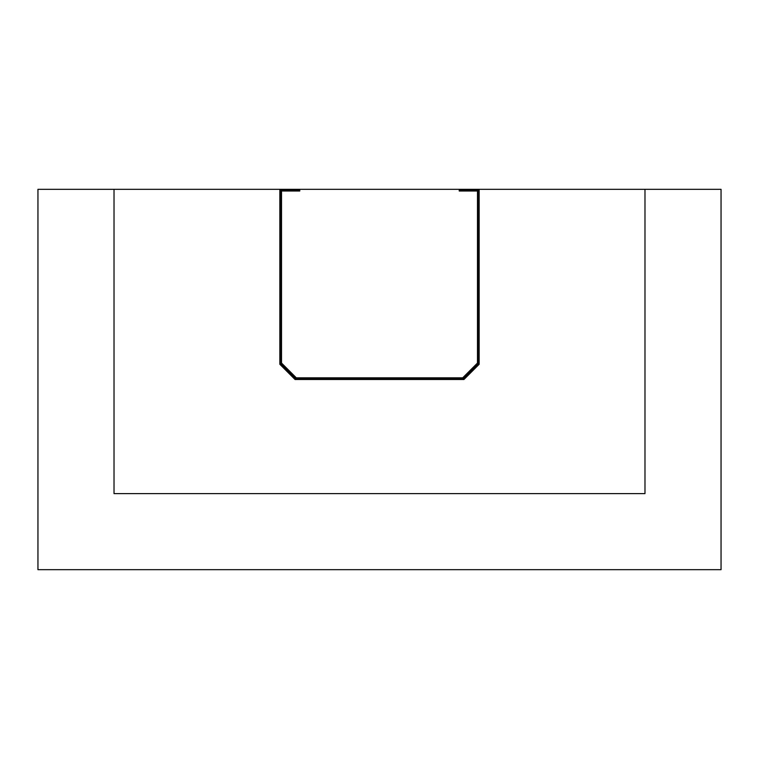 <?xml version="1.0" encoding="UTF-8"?>
<svg xmlns="http://www.w3.org/2000/svg" width="759" height="759" viewBox="0 0 759 759"><rect width="100%" height="100%" fill="white"/><g stroke="black" fill="none" stroke-linecap="round" stroke-linejoin="round"><path stroke-width="1.14" d="M644.979 493.606L644.979 189.323L114.021 189.323L114.021 493.606L644.979 493.606M279.853 189.323L279.853 364.282L295.061 379.5L463.939 379.5L479.147 364.282L479.147 189.323M114.021 189.323L37.95 189.323L37.95 569.677L721.05 569.677L721.05 189.323L644.979 189.323M298.866 189.323L298.866 190.092L280.612 190.092L280.612 363.969L295.374 378.741L463.626 378.741L478.388 363.969L478.388 190.092L460.134 190.092L460.134 189.323M462.705 377.83L477.477 363.058L477.477 191.002L459.223 191.002L459.223 190.243L478.236 190.243L478.236 363.371L463.028 378.589L295.972 378.589L280.764 363.371L280.764 190.243L299.777 190.243L299.777 191.002L281.523 191.002L281.523 363.058L296.295 377.83L462.705 377.83"/></g></svg>

